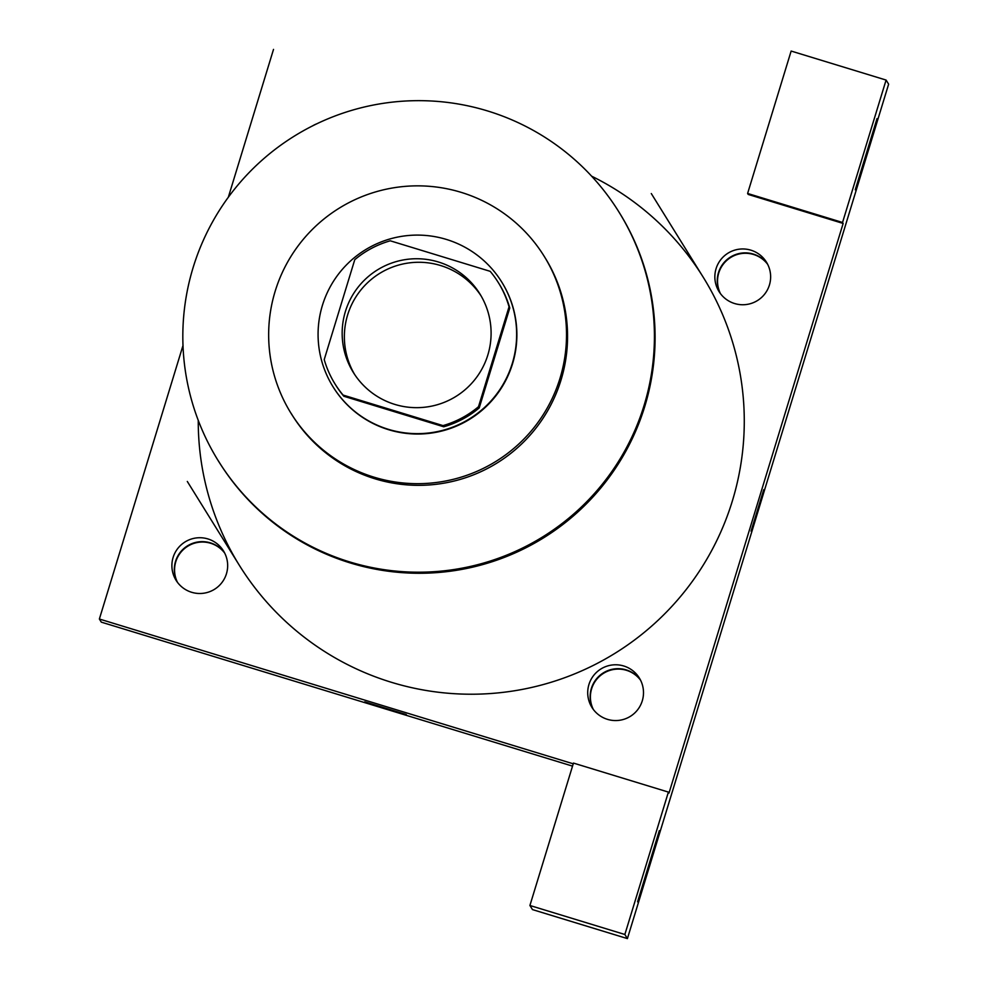<?xml version="1.0" encoding="UTF-8"?>
<svg xmlns="http://www.w3.org/2000/svg" width="988" height="988" viewBox="0 0 988 988"><rect width="100%" height="100%" fill="white"/><g stroke="black" fill="none" stroke-linecap="round" stroke-linejoin="round"><path stroke-width="1.48" d="M354.482 374.205A74.458 74.446 148.2 0 1 440.586 265.525A74.458 74.446 148.2 0 1 480.971 295.721M438.4 261.993A74.458 74.446 148.2 0 1 455.888 396.46A74.458 74.446 148.2 0 1 357.631 287.792A74.458 74.446 148.2 0 1 438.4 261.993M354.766 259.683L324.225 359.583A96.108 96.083 148.2 0 0 343.095 395.077L443.007 425.606A96.108 96.083 148.2 0 0 478.501 406.723L509.042 306.811A96.108 96.083 148.2 0 0 490.172 271.329L390.26 240.8A96.108 96.083 148.2 0 0 354.766 259.683M478.501 406.723L479.229 407.896L509.771 307.984L509.042 306.811M498.298 282.531L499.014 283.704A96.108 96.083 148.2 0 1 509.771 307.984M479.229 407.896A96.108 96.083 148.2 0 1 443.736 426.779L443.007 425.606M334.969 383.875L335.698 385.048A96.108 96.083 148.2 0 0 343.824 396.25L443.736 426.779M512.303 363.386A99.282 99.269 -31.8 0 0 365.017 250.026A99.282 99.269 -31.8 0 0 430.163 432.818A99.282 99.269 -31.8 0 0 512.303 363.386M501.719 282.025L501.966 282.42A99.282 99.269 148.2 0 1 430.41 433.201A99.282 99.269 148.2 0 1 333.24 387.111L333.005 386.728M343.824 396.25L343.095 395.077M560.011 378.281A148.916 148.892 -31.8 0 0 339.094 208.246A148.916 148.892 -31.8 0 0 436.807 482.428A148.916 148.892 -31.8 0 0 560.011 378.281M291.065 413.293L292.102 414.948A148.916 148.892 -31.8 0 0 561.048 379.935A148.916 148.892 -31.8 0 0 545.178 257.905L544.141 256.238M644.114 405.327A235.799 235.749 -31.8 0 0 294.325 136.109A235.799 235.749 -31.8 0 0 449.034 570.224A235.799 235.749 -31.8 0 0 644.114 405.327M591.602 176.173A273.021 272.972 148.2 0 1 615.191 653.179A273.021 272.972 148.2 0 1 198.255 420.271M207.937 538.942A27.899 27.899 148.2 0 1 218.805 586.008A27.899 27.899 148.2 0 1 172.604 571.891A27.899 27.899 148.2 0 1 207.937 538.942M316.876 123.772A27.899 27.899 -31.8 0 0 312.43 125.958M843.147 223.449L669 793.068L668.394 792.092L624.861 934.487L627.405 938.6L888.632 84.178L886.088 80.065L842.542 222.473L843.147 223.449L748.212 194.438L747.607 193.463L791.141 51.055L886.088 80.065M273.515 49.4L228.302 197.316M183.027 345.392L99.368 619.019L573.238 763.81M623.774 665.998A27.899 27.899 148.2 0 1 634.642 713.064A27.899 27.899 148.2 0 1 588.428 698.948A27.899 27.899 148.2 0 1 623.774 665.998M750.892 250.174A27.899 27.899 148.2 0 1 761.773 297.252A27.899 27.899 148.2 0 1 715.559 283.124A27.899 27.899 148.2 0 1 750.892 250.174M763.761 489.64L751.065 531.174L763.761 489.64M659.329 830.624L637.569 901.834L659.329 830.624M877.023 118.597L855.25 189.807L877.023 118.597M751.065 531.161L763.749 489.653M747.607 193.463L842.542 222.473M668.394 792.092L573.46 763.082L529.914 905.49L532.47 909.59L627.405 938.6M529.914 905.49L624.861 934.487M99.368 619.019L101.307 622.144L572.521 766.12M364.757 701.851L406.29 714.546L364.757 701.851M177.371 582.228A27.899 27.899 148.2 0 1 210.358 542.857A27.899 27.899 148.2 0 1 224.622 552.909M177.507 582.414A27.899 27.899 148.2 0 1 224.721 553.119M720.326 293.461A27.899 27.899 148.2 0 1 753.325 254.089A27.899 27.899 148.2 0 1 767.577 264.142M720.474 293.646A27.899 27.899 148.2 0 1 767.688 264.352M593.208 709.285A27.899 27.899 148.2 0 1 626.194 669.901A27.899 27.899 148.2 0 1 640.446 679.966M593.343 709.47A27.899 27.899 148.2 0 1 640.557 680.176M618.982 212.099L619.661 213.173A235.799 235.749 148.2 0 1 449.701 571.299A235.799 235.749 148.2 0 1 218.953 461.828L218.286 460.754M703.246 277.27L651.29 193.549M239.269 565.185L187.312 481.465"/></g></svg>
